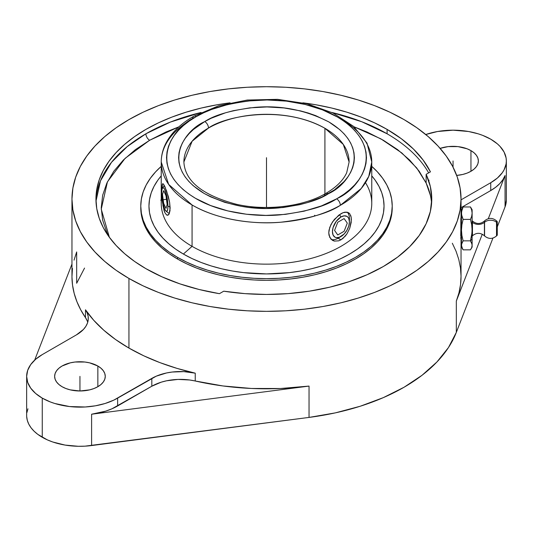 <?xml version="1.0" encoding="UTF-8"?>
<svg xmlns="http://www.w3.org/2000/svg" width="533" height="533" viewBox="0 0 533 533"><rect width="100%" height="100%" fill="white"/><g stroke="black" fill="none" stroke-linecap="round" stroke-linejoin="round"><path stroke-width="0.8" d="M183.885 162.005C184.944 181.12 202.48 195.218 236.505 204.299C266.553 211.141 303.304 206.591 325.61 193.539A5.29 3.031 60.3 0 1 328.228 193.819C318.168 200.488 301.558 205.205 278.393 207.97C252.562 210.342 227.804 205.505 204.132 193.446C159.294 166.436 183.658 130.885 204.346 121.804L204.772 121.557A5.29 3.031 60.3 0 1 208.49 128.047L192.107 141.272L183.885 162.005A82.615 47.697 180 0 1 208.49 128.047A82.615 47.697 180 0 1 324.917 128.28A82.615 47.697 180 0 1 349.115 162.005L343.305 144.436L324.917 128.28C281.084 103.888 223.36 116.94 208.49 128.047A5.29 3.031 -119.7 0 0 204.772 121.557C214.832 114.881 231.442 110.164 254.607 107.406C280.438 105.034 305.196 109.871 328.868 121.93C373.706 148.94 349.342 184.491 328.654 193.572L328.228 193.819A5.29 3.031 -119.7 0 0 325.61 193.539A5.29 3.031 -119.7 0 0 324.517 195.811M337.196 198.503C360.728 188.169 388.417 147.754 337.476 117.033C313.95 103.022 279.072 98.105 253.068 100.49C226.732 103.615 207.83 108.965 196.371 116.547A5.29 3.031 -119.6 0 0 193.759 116.267A5.29 3.031 -119.6 0 0 192.666 118.692A105.261 60.775 180 0 0 161.239 162.005C161.259 155.476 162.851 149.16 166.01 143.051C171.599 132.53 180.847 123.603 193.759 116.267A5.29 3.031 60.4 0 1 196.371 116.547L195.804 116.874C172.272 127.207 144.583 167.622 195.524 198.343C219.05 212.354 253.928 217.271 279.932 214.886C306.268 211.761 325.17 206.411 336.629 198.829L337.196 198.503L336.629 198.829A5.29 3.031 60.4 0 1 340.334 205.318A5.29 3.031 -119.6 0 0 336.629 198.829L321.419 205.918L304.116 211.168L285.368 214.373L265.9 215.405L246.459 214.239L227.784 210.901L210.582 205.538L195.524 198.343L188.982 194.139L183.179 189.588L178.175 184.731L174.018 179.614L170.747 174.291L168.395 168.808L166.982 163.218L166.523 157.575L167.022 151.932L168.475 146.342L170.866 140.865L174.171 135.549L178.362 130.438L183.399 125.595L189.235 121.058L195.804 116.874L203.673 112.789L211.581 109.458L228.884 104.208L247.632 101.004L267.1 99.971L286.541 101.137L305.216 104.475L322.418 109.838L337.476 117.033L344.018 121.238L349.821 125.788L354.825 130.645L358.982 135.762L362.253 141.085L364.605 146.568L366.018 152.158L366.477 157.801L365.978 163.444L364.525 169.034L362.134 174.511L358.829 179.828L354.638 184.938L349.601 189.781L343.765 194.318L337.196 198.503M340.933 119.032A105.261 60.775 180 0 1 371.761 162.005L368.763 176.403L361.267 188.462L340.334 205.318A105.261 60.775 180 0 1 192.067 204.978L192.067 246.346A105.261 60.775 0 0 0 306.781 259.524A105.261 60.775 0 0 0 371.761 203.373L371.761 162.005A105.261 60.775 180 0 1 340.334 205.318C328.328 213.267 308.514 218.896 280.884 222.208C253.615 224.746 216.944 219.669 192.067 204.978A105.261 60.775 180 0 1 161.239 162.005L168.641 184.391L192.067 204.978L192.067 246.346L183.385 254.048A117.54 67.864 0 0 0 335.11 261.163A117.54 67.864 0 0 0 371.761 175.863L375.099 180.094L378.983 186.363L381.788 192.819L383.48 199.409L384.04 206.064L383.48 212.714L381.788 219.303L378.983 225.759L375.099 232.035L370.162 238.051L364.232 243.768L357.363 249.111L349.615 254.048L341.067 258.518L331.806 262.489L321.912 265.914L311.479 268.759L300.619 271.004L289.432 272.623L266.5 273.922L243.568 272.623L232.381 271.004L221.521 268.759L211.088 265.914L201.194 262.489L191.933 258.518L183.385 254.048L192.067 246.346A105.261 60.775 180 0 1 161.905 196.55M387.098 133.79L361.76 121.737L331.912 112.476A170.553 98.465 0 0 1 387.098 133.79L387.098 129.399L387.098 133.79A170.553 98.465 0 0 1 428.645 172.885M201.088 112.476L170.433 122.057L145.902 133.79A5.29 3.051 -120 0 0 149.64 140.266L178.915 126.821L165.89 132.037L149.64 140.266A5.29 3.051 60 0 1 145.902 133.79A170.553 98.465 0 0 0 95.987 201.221L100.49 180.84L111.464 162.378L127.207 146.595L145.902 133.79A170.553 98.465 0 0 1 201.088 112.476M431.597 203.379A165.263 95.414 0 0 0 426.134 183.039L419.185 171.22L409.624 160.027L397.611 149.646L383.36 140.266L367.11 132.037L354.085 126.821L380.822 138.827L401.789 152.931L416.746 167.988L426.134 183.039L426.134 174.338L430.431 171.853L423.182 160.133L413.441 149.04L401.342 138.74L387.098 129.399A170.553 98.465 180 0 1 430.431 171.853L426.134 174.338A165.263 95.414 180 0 1 431.763 199.029L430.351 186.577L426.134 174.338L426.134 183.039L430.351 195.278M428.405 181.073L429.065 180.194L428.405 181.073M484.404 235.706L484.404 222.381A8.441 6.889 -0 0 1 472.465 222.381L472.465 235.706M496.509 220.935L496.509 222.241A8.441 6.889 180 0 0 484.577 222.241L484.577 220.935M324.917 128.28L324.917 193.932L324.917 128.28M350.641 215.325L351.194 217.344L351.187 222.441L349.735 228.264L346.95 233.847L345.137 236.259L340.933 239.83L338.675 240.836L334.371 241.096L332.499 240.37L329.747 237.365L328.761 232.788L329.014 230.143L330.94 224.593L334.384 219.389L340.933 213.713L343.119 212.667L346.956 212.141L349.741 213.746L351.194 217.344L351.374 219.756L349.735 228.264L346.95 233.847L343.105 238.284L340.933 239.83L338.109 238.198L340.933 236.565A11.992 6.922 -60 0 1 332.452 231.668A11.992 6.922 -60 0 1 340.933 216.978L339.554 214.592L340.933 216.978L336.223 221.348L333.098 227.544L332.452 231.668L333.098 235.04L334.937 237.158L336.223 237.631L339.281 237.332L344.178 233.947L346.93 230.236L348.769 225.999L349.415 221.875L348.769 218.503L347.982 217.264L346.93 216.385L344.178 215.852L340.933 216.978A11.992 6.922 -60 0 1 349.415 221.875A11.992 6.922 -60 0 1 340.933 236.565L338.109 238.198L340.933 239.83L338.675 240.836L334.371 241.096L330.933 239.104L329.014 235.24L328.761 232.788L329.754 227.371L332.505 221.908L338.695 215.225L343.119 212.667L345.144 212.141L348.502 212.68L349.741 213.746M329.094 202.873L328.435 203M162.199 199.249L162.485 202.367L162.199 199.249M162.885 183.665L162.199 184.738L161.865 190.428L162.485 183.905L163.404 184.025L164.824 186.463L168.335 196.51L169.654 202.613L170.14 208.263L169.081 214.066L168.341 214.972L166.582 214.979L164.824 212.587L164.057 210.575L162.485 202.367M167.675 215.265L166.582 214.979L164.824 212.587L162.885 205.365M365.478 182.692A105.261 60.775 180 0 1 322.978 254.661A105.261 60.775 180 0 1 192.067 246.346A105.261 60.775 0 0 1 161.239 203.373L161.239 162.005M349.308 220.422A15.99 9.234 120 0 0 347.263 212.201A15.99 9.234 120 0 1 349.415 218.61L349.415 221.875M167.928 206.218L170.114 206.944L167.928 206.218L167.016 197.33L164.824 189.735L163.638 187.922L162.632 187.876L161.959 189.601L161.719 192.839A11.992 2.532 81.2 0 1 162.492 188.042A11.992 2.532 81.2 0 1 165.916 192.726A11.992 2.532 81.2 0 1 167.928 206.218A11.992 2.532 81.2 0 1 166.069 211.181A11.992 2.532 81.2 0 1 161.719 192.839L162.632 201.721L164.824 209.322L166.01 211.135L167.016 211.181L167.688 209.456L167.928 206.218M338.109 238.198A15.99 9.234 120 0 1 331.333 239.504A15.99 9.234 120 0 0 338.109 238.198L340.933 236.565M140.779 206.897A125.728 72.588 0 0 0 140.772 207.73L141.378 214.846L143.184 221.895L146.182 228.804L150.339 235.513L155.616 241.949L161.959 248.065L169.307 253.781L177.596 259.065A125.728 72.588 0 0 0 314.617 274.795A125.728 72.588 0 0 0 392.228 207.73L392.228 206.064A125.728 72.588 180 0 1 314.617 273.129A125.728 72.588 180 0 1 177.596 257.392L177.596 259.065L186.737 263.848L196.65 268.092L207.23 271.75L218.383 274.795L230.003 277.2L241.969 278.926L254.174 279.972L266.5 280.325L278.826 279.972L291.031 278.926L302.997 277.2L314.617 274.795L325.77 271.75L336.35 268.092L346.263 263.848L355.404 259.065L363.693 253.781L371.041 248.065L377.384 241.949L382.661 235.513L386.818 228.804L389.816 221.895L391.622 214.846L392.228 207.73M392.228 206.064L391.622 198.949L389.816 191.9L386.818 184.991L382.661 178.282L377.384 171.846L371.761 166.363A125.728 72.588 180 0 1 392.228 206.064L391.622 213.18L389.816 220.222L386.818 227.131L382.661 233.84L377.384 240.283L371.041 246.393L363.693 252.116L355.404 257.392L346.263 262.176L336.35 266.42L325.77 270.078L314.617 273.129L302.997 275.528L291.031 277.26L278.826 278.299L266.5 278.652L254.174 278.299L241.969 277.26L230.003 275.528L218.383 273.129L207.23 270.078L196.65 266.42L186.737 262.176L177.596 257.392A125.728 72.588 180 0 1 140.772 206.064A125.728 72.588 180 0 1 161.239 166.363L155.616 171.846L150.339 178.282L146.182 184.991L143.184 191.9L141.378 198.949L140.772 206.064L141.378 213.18L143.184 220.222L146.182 227.131L150.339 233.84L155.616 240.283L161.959 246.393L169.307 252.116L177.596 257.392L177.596 259.065A125.728 72.588 0 0 1 140.772 207.73L140.772 206.064M383.36 266.5A165.263 95.414 180 0 1 223.727 291.191L244.927 293.63L266.5 294.443L288.073 293.63L309.273 291.191L329.747 287.18L349.135 281.664L367.11 274.728L383.36 266.5L397.611 257.113L409.624 246.739L419.185 235.546L426.134 223.727L430.351 211.481L431.763 199.029A165.263 95.414 180 0 1 383.36 266.5M145.902 268.659A170.553 98.465 180 0 1 95.947 199.029A170.553 98.465 180 0 1 230.096 102.829L216.991 104.801L201.234 108.059L186.104 112.19L171.746 117.153L158.301 122.91L145.902 129.399L134.662 136.561L124.689 144.323L116.087 152.611L108.932 161.346L103.289 170.447L99.225 179.821L96.766 189.375L95.947 199.029L96.766 208.683L99.225 218.237L103.289 227.611L108.932 236.712L116.087 245.446L124.689 253.735L134.662 261.496L145.902 268.659L162.072 276.88L179.914 283.862L199.135 289.492L219.429 293.676A170.553 98.465 180 0 1 145.902 268.659M302.904 102.829A170.553 98.465 180 0 1 387.098 129.399L374.699 122.91L361.254 117.153L346.896 112.19L331.766 108.059L316.009 104.801L302.904 102.829M26.65 376.365A53.3 30.774 180 0 1 42.26 354.605L35.631 359.269L30.707 364.585L27.676 370.362L26.65 376.365L27.676 382.368L30.707 388.137L35.631 393.461L42.26 398.124L50.335 401.949L54.826 403.501L69.55 406.546L85.173 406.985L95.42 405.806L105.074 403.501L113.762 400.15L151.825 378.383L151.825 386.218L117.633 405.953L117.633 398.124A53.3 30.774 180 0 1 42.26 398.124L42.26 437.287L42.26 398.124A53.3 30.774 180 0 1 26.65 376.365L26.65 415.527A53.3 30.774 0 0 0 42.26 437.287A53.3 30.774 0 0 0 91.603 445.555L91.603 414.221A53.3 30.774 0 0 0 117.633 405.953L117.633 398.124L156.256 376.171L166.543 372.96L172.186 372.034L183.858 371.628L195.238 373.167L177.076 368.403L159.853 362.593L143.75 355.791L128.939 348.076L128.939 278.446A194.538 112.316 180 0 1 71.962 199.029A194.538 112.316 180 0 1 192.053 95.267A194.538 112.316 180 0 1 404.061 119.612A194.538 112.316 180 0 1 461.038 199.029A194.538 112.316 180 0 1 340.947 302.797A194.538 112.316 180 0 1 128.939 278.446L128.939 348.076A194.538 112.316 0 0 0 195.238 373.167L195.238 381.002A194.538 112.316 0 0 0 309.04 386.085L309.04 417.419A194.538 112.316 0 0 0 456.328 332.385L456.328 301.052A194.538 112.316 0 0 0 461.038 276.494L461.038 239.064M460.759 236.139L461.038 219.703L460.745 234.56L461.465 234.56L460.745 234.56L460.759 236.139M460.838 238.358L460.785 237.418L460.838 238.358M460.892 238.911L461.025 235.733M460.838 228.124L460.838 218.45M97.852 366.024L97.852 386.698L97.852 366.024A25.317 14.618 180 0 1 105.267 376.365A25.317 14.618 180 0 1 89.637 389.87A25.317 14.618 180 0 1 62.048 386.698A25.317 14.618 180 0 1 54.633 376.365A25.317 14.618 180 0 1 70.263 362.86A25.317 14.618 180 0 1 97.852 366.024L100.997 368.243L103.335 370.768L104.781 373.513L105.267 376.365L104.781 379.216L103.335 381.954L100.997 384.486L97.852 386.698L94.015 388.517L89.637 389.87L79.95 390.982L70.263 389.87L65.885 388.517L62.048 386.698L58.897 384.486L56.558 381.954L55.119 379.216L54.633 376.365L55.119 373.513L56.558 370.768L58.897 368.243L62.048 366.024L70.263 362.86L75.006 362.027L84.887 362.027L89.637 362.86L97.852 366.024M470.952 150.619L470.952 171.286L470.952 150.619A25.317 14.618 180 0 1 478.368 160.953A25.317 14.618 180 0 1 456.688 175.417L462.737 174.458L467.115 173.105L470.952 171.286L474.103 169.074L476.442 166.549L477.881 163.804L478.368 160.953L477.881 158.101L476.442 155.363L474.103 152.831L470.952 150.619A25.317 14.618 180 0 0 440.138 148.381L448.113 146.615L457.994 146.615L467.115 148.8L470.952 150.619M472.125 209.762L472.005 232.841L470.459 240.843L471.672 243.068L472.125 245.347L472.125 239.177L470.459 240.843L472.005 244.201L472.125 247.046L472.125 245.347L471.672 247.625L470.459 249.85L463.13 249.85L461.578 246.493L461.578 244.201L463.13 240.843L461.911 235.539L461.465 230.116L461.911 224.693L463.13 219.389L470.459 219.389L471.672 224.693L472.125 230.116L472.125 245.347L471.672 247.625L470.459 249.85L463.13 249.85L462.551 248.944L461.465 245.347L461.911 243.068L463.13 240.843L470.459 240.843L472.125 239.177L472.125 230.116L471.672 235.539L470.459 240.843L463.13 240.843L461.911 235.539L461.465 230.116L461.911 224.693L463.13 219.389L461.578 214.752L461.578 211.594L463.13 206.957L461.578 210.315M472.125 236.119L472.465 235.779L472.125 220.689M484.577 220.855L484.577 232.761L484.577 220.855C488.554 217.591 492.532 217.591 496.509 220.855L496.509 232.761L497.282 232.321L497.282 221.621L497.282 235.18L497.282 232.321L496.509 232.761L496.509 235.952L497.282 235.186M484.577 235.872L484.577 222.241A8.441 6.889 -0 0 1 496.509 222.241L496.509 235.872M496.509 235.952C492.532 239.217 488.554 239.217 484.577 235.952L484.577 232.761L484.404 235.779C480.426 232.515 476.442 232.515 472.465 235.779M472.465 221.102L472.465 222.381A8.441 6.889 180 0 0 484.404 222.381L484.404 221.102M472.005 210.315L470.459 206.957L471.672 210.029L472.125 213.173L472.125 209.749L470.459 206.957L471.672 210.029L472.125 213.173L471.672 216.318L470.459 219.389L471.672 224.693L472.125 230.116L472.125 213.173L471.672 216.318L470.459 219.389L463.13 219.389L461.911 216.318L461.465 213.173L461.465 247.059L462.551 248.944M470.459 206.957L463.13 206.957L470.459 206.957M461.911 210.029L463.13 206.957L461.465 209.749L461.465 213.173L461.911 210.029M506.35 160.953L506.09 157.935L504.058 152.018L500.054 146.448L497.369 143.857L490.74 139.193L482.665 135.369L478.174 133.816L468.527 131.504L453.05 130.185L437.58 131.504L425.754 134.523A53.3 30.774 180 0 1 479.374 134.196A53.3 30.774 180 0 1 506.35 160.953L506.09 163.971L504.058 169.887L502.293 172.732L497.369 178.049L490.74 182.712L461.038 199.862L490.74 182.712L490.74 190.548L461.038 207.69L490.74 190.548A53.3 30.774 0 0 0 505.057 175.517L505.057 206.851A53.3 30.774 0 0 0 506.35 200.122L506.35 160.953A53.3 30.774 180 0 1 490.74 182.712L490.74 190.548L495.67 187.263L499.747 183.619L502.899 179.674L505.057 175.517L488.301 218.69L505.057 175.517L505.057 206.851L497.282 226.891L505.057 206.851L506.35 200.075M461.465 209.762L461.465 247.046M76.446 334.864L42.26 354.605L76.446 334.864L83.434 329.454L85.84 326.369L87.445 323.111L88.225 319.76L88.152 316.375L87.232 313.031L85.487 309.8A40.448 23.352 180 0 1 88.298 318.354A40.448 23.352 180 0 1 76.446 334.864M452.317 243.235L456.081 251.309L458.8 259.518L460.459 267.819L461.038 276.174L460.539 284.529L458.966 292.837L456.328 301.052L482.272 234.227L456.328 301.052L456.328 332.385L492.938 238.078L456.328 332.385L448.453 347.569L436.947 361.96L422.049 375.272L404.061 387.244L383.327 397.631L360.268 406.233L335.344 412.875L309.04 417.419L84.987 446.161L78.298 446.288L65.093 445.082L52.82 442.017L47.284 439.845L37.83 434.388L34.065 431.19L31.027 427.746L28.762 424.108L27.303 420.33L26.677 416.48M128.939 348.076L115.574 339.528L103.802 330.227L93.735 320.286L85.487 309.8A194.538 112.316 0 0 0 128.939 348.076M87.725 322.272A40.448 23.352 0 0 0 85.487 317.635L85.487 309.8L85.487 317.635L80.683 309.746L76.919 301.678L74.2 293.463L72.541 285.162L71.962 276.814L72.461 268.459M87.232 320.866L85.487 317.635A194.538 112.316 0 0 1 71.962 276.494L71.962 199.029L72.901 188.022L75.699 177.116L80.336 166.429L86.772 156.049L94.934 146.082L104.748 136.628L116.121 127.78L128.939 119.612L143.084 112.21L158.421 105.641L174.797 99.977L192.053 95.267L210.029 91.549L228.55 88.871L247.432 87.252L266.5 86.712L285.568 87.252L304.45 88.871L322.971 91.549L340.947 95.267L358.203 99.977L374.579 105.641L389.916 112.21L404.061 119.612L416.879 127.78L428.252 136.628L438.066 146.082L446.228 156.049L452.664 166.429L457.301 177.116L460.099 188.022L461.038 199.029L460.099 210.035L457.301 220.942L452.664 231.635L446.228 242.009L438.066 251.976L428.252 261.43L416.879 270.284L404.061 278.446L389.916 285.848L374.579 292.417L358.203 298.08L340.947 302.797L322.971 306.508L304.45 309.187L285.568 310.806L266.5 311.345L247.432 310.806L228.55 309.187L210.029 306.508L192.053 302.797L174.797 298.08L158.421 292.417L143.084 285.848L128.939 278.446L116.121 270.284L104.748 261.43L94.934 251.976L86.772 242.009L80.336 231.635L75.699 220.942L72.901 210.035L71.962 199.029M74.034 260.151L76.672 251.929L76.672 283.263L84.547 268.079M71.962 264.062L34.672 360.128L71.962 264.062M26.89 412.615L27.943 408.798M91.603 445.555L309.04 417.419L309.04 386.085L91.603 414.221L91.603 445.555M151.825 386.218L111.957 408.798L105.641 411.156L91.603 414.221L309.04 386.085L280.418 388.517L251.483 388.47L222.881 385.945L189.648 379.989L177.995 379.416L166.543 380.795L161.199 382.181L151.825 386.218L151.825 378.383A40.448 23.352 180 0 1 195.238 373.167L195.238 381.002A40.448 23.352 0 0 0 151.825 386.218M219.429 293.676L223.727 291.191L219.429 293.676M109.412 237.378L101.25 209.163L107.453 181.806L125.095 158.348L149.64 140.266L135.389 149.646L123.376 160.027L113.815 171.22L106.867 183.039L102.649 195.278L101.237 207.73L102.649 220.189L106.867 232.428L109.412 237.378M161.239 175.863L157.901 180.094L154.017 186.363L151.212 192.819L149.52 199.409L148.96 206.064L149.52 212.714L151.212 219.303L154.017 225.759L157.901 232.035L162.838 238.051L168.768 243.768L175.637 249.111L183.385 254.048A117.54 67.864 0 0 1 161.239 175.863M314.756 215.245L314.31 216.145M163.404 184.025L166.582 190.854L169.654 202.613L170.02 210.642L169.081 214.066L167.489 215.279M204.772 121.557L193.439 129.472L189.008 133.736L185.324 138.227L182.413 142.904L180.314 147.721L179.035 152.638L178.602 157.601L179.008 162.565L180.254 167.482L182.326 172.306L185.204 176.989L188.862 181.486L193.266 185.757L204.132 193.446L210.488 196.797L224.746 202.347L240.603 206.184L248.944 207.41L266.047 208.436L283.17 207.517L299.646 204.692L307.454 202.593L321.812 197.13L334.438 189.888L343.992 181.64L347.676 177.149L350.587 172.472L352.686 167.655L353.965 162.738L354.398 157.775L353.992 152.811L352.746 147.894L350.674 143.071L347.796 138.387L344.138 133.89L339.734 129.619L328.868 121.93L315.616 115.601L308.254 113.029L300.485 110.884L284.056 107.959L266.953 106.94L249.83 107.859L233.354 110.684L225.546 112.783L211.188 118.246L204.772 121.557M266.5 157.688L266.5 203.373M167.329 199.142L160.706 200.168M266.5 199.029L266.5 207.464M79.95 390.982L79.95 376.365M453.05 167.182L453.05 160.953M337.755 234.966L334.571 230.443L337.755 222.248L344.111 218.577L347.289 223.1L344.111 231.295L337.755 234.966M163.658 203.379L162.498 194.512L163.658 190.661L165.99 195.678L167.149 204.545L165.99 208.396L163.658 203.379M325.61 193.539C336.156 187.389 343.185 180.46 346.683 172.745L349.115 162.005M193.759 116.267L218.523 105.834L247.245 100.044L277.573 99.345L306.981 103.775L333.032 113.016L353.626 126.408L367.03 143.137L371.761 162.005M164.311 185.431L162.498 188.029M461.038 199.029L461.038 219.703M461.465 217.744L460.938 217.744M496.509 220.855L497.282 221.621M484.404 221.028C480.426 224.3 476.442 224.3 472.465 221.028M471.039 248.944L472.125 247.059M461.465 239.064L460.938 239.064M169.287 213.653L166.076 211.188"/></g></svg>
